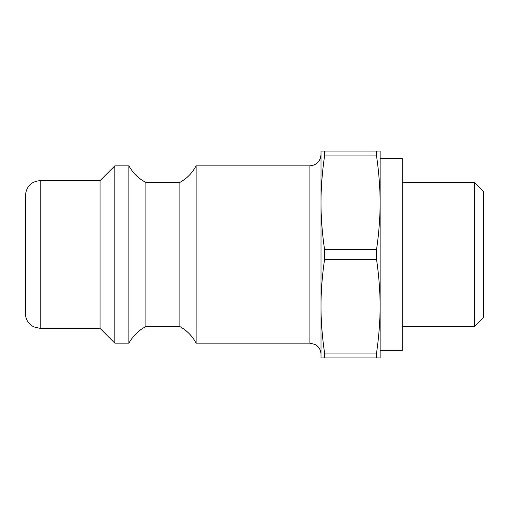 <?xml version="1.0" encoding="UTF-8"?>
<svg xmlns="http://www.w3.org/2000/svg" width="509" height="509" viewBox="0 0 509 509"><rect width="100%" height="100%" fill="white"/><g stroke="black" fill="none" stroke-linecap="round" stroke-linejoin="round"><path stroke-width="0.76" d="M474.681 182.623L474.681 326.377L483.55 317.508L483.55 191.492L474.681 182.623L402.275 182.623M321.001 154.755C320.339 161.487 316.649 165.177 309.917 165.839L309.917 343.161L315.026 344.415C318.844 346.578 320.835 349.861 321.001 354.245L321.001 306.221L321.001 357.942L380.108 357.942L380.108 306.221C380.128 320.88 378.944 336.506 376.545 353.087L324.564 353.087C322.165 336.506 320.975 320.88 321.001 306.221C320.975 291.562 322.165 275.935 324.564 259.355L376.545 259.355C378.944 275.935 380.128 291.562 380.108 306.221L380.108 202.779C380.128 217.438 378.944 233.065 376.545 249.645L324.564 249.645C322.165 233.065 320.975 217.438 321.001 202.779L321.001 154.755M309.917 165.839L196.13 165.839L196.13 343.161L309.917 343.161M321.001 202.779C320.975 188.12 322.165 172.494 324.564 155.913L376.545 155.913C378.944 172.494 380.128 188.12 380.108 202.779L380.108 151.058L321.001 151.058L321.001 306.221M40.23 180.612C31.253 181.49 26.328 186.415 25.45 195.392L25.45 313.608C25.552 318.335 27.429 322.203 31.081 325.213L33.728 326.88L40.23 328.388L40.23 180.612L100.076 180.612L100.076 328.388L114.856 343.161L128.892 343.161L128.892 165.839L114.856 165.839L114.856 343.161M376.545 151.058L376.545 155.913M376.545 249.645L376.545 259.355M376.545 353.087L376.545 357.942M324.564 151.058L324.564 155.913M324.564 249.645L324.564 259.355M324.564 353.087L324.564 357.942M100.076 180.612L114.856 165.839M128.892 165.839C132.9 173.066 138.569 178.608 145.886 182.457L145.886 326.543C138.569 330.392 132.9 335.934 128.892 343.161M145.886 182.457L179.874 182.457L179.874 326.543L145.886 326.543M196.13 165.839C192.326 172.958 186.911 178.5 179.874 182.457M380.108 306.221L380.108 350.555L402.275 350.555L402.275 158.445L380.108 158.445L380.108 202.779M402.275 326.377L474.681 326.377M40.23 328.388L100.076 328.388M196.13 343.161C192.326 336.042 186.911 330.5 179.874 326.543"/></g></svg>
